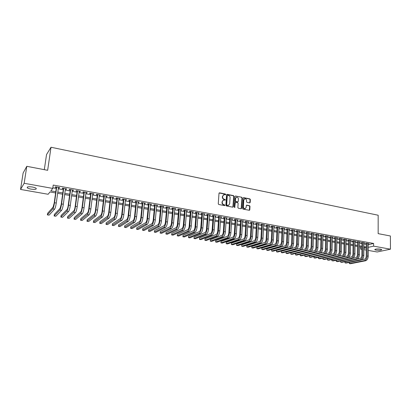 <?xml version="1.0" encoding="UTF-8"?>
<svg xmlns="http://www.w3.org/2000/svg" width="411" height="411" viewBox="0 0 411 411"><rect width="100%" height="100%" fill="white"/><g stroke="black" fill="none" stroke-linecap="round" stroke-linejoin="round"><path stroke-width="0.62" d="M225.711 194.47L225.356 193.987L219.587 192.836L219.001 193.309L218.272 203.81L218.775 204.498L224.581 205.608L224.987 205.269L223.887 204.647C222.839 204.329 222.3 203.599 222.269 202.443L222.33 201.57L223.563 200.049L225.079 200.188L225.351 199.854L224.252 199.232C223.204 198.914 222.67 198.179 222.639 197.028L222.7 196.16L223.908 194.655L225.444 194.799L225.711 194.47M225.372 194.804L225.089 194.126L219.145 192.975M224.637 205.613L224.365 204.919L223.62 204.776L223.887 204.647M225.007 200.198L224.73 199.51L223.985 199.366L224.252 199.232M375.973 250.114L374.755 249.688C375.166 248.974 377.093 248.789 380.529 249.133L381.732 249.564C381.305 250.278 379.384 250.463 375.973 250.114M31.061 189.132C29.181 188.777 27.917 188.33 27.275 187.791C26.828 186.774 28.544 186.522 32.428 187.036C34.303 187.395 35.562 187.837 36.189 188.377C36.62 189.389 34.914 189.641 31.061 189.132M249.647 202.895L250.201 202.428L250.361 199.556L249.873 198.883L243.702 197.65L243.142 198.117L242.531 208.444L243.029 209.122L249.405 210.304L249.785 209.831L249.98 206.337L249.492 205.664L246.667 205.151L246.292 205.623L246.194 207.355L245.177 208.624C244.083 208.634 243.482 208.033 243.379 206.815L243.774 200.018L244.766 198.77C245.865 198.749 246.472 199.35 246.585 200.573L246.518 201.703L247.011 202.376L249.647 202.895M55.608 192.954L49.972 191.958L48.149 194.275L20.55 189.435L23.114 173.057L26.792 166.311L47.65 170.308L51.015 147.251L378.171 215.23L378.161 233.643L390.388 235.986L390.45 249.184L377.175 251.979L368.256 250.412M26.792 166.311L24.157 183.28L52.747 188.423L50.841 190.853L55.783 191.732M368.282 244.694L373.604 243.461L53.224 185.068L52.747 188.423M373.604 243.461L373.599 246.153L390.45 249.184M233.982 196.294L233.484 195.61L227.155 194.346L226.574 194.814L225.88 205.264L226.384 205.952L232.749 207.165L233.325 206.687L233.982 196.294L233.705 196.427L233.207 195.744L226.718 194.48M235.482 196.011L241.73 197.259L242.223 197.932L241.606 208.269L241.041 208.742L238.359 208.233L237.866 207.55L238.123 203.337L237.625 202.659L235.842 202.315L235.272 202.787L234.727 207.514L234.249 207.036L234.912 196.479L235.482 196.011L241.73 197.259M58.403 187.848L59.359 188.022L59.698 187.616L55.475 186.851L55.151 187.262L56.379 187.483M65.395 189.117L66.325 189.281L66.674 188.88L62.498 188.125L62.153 188.526L63.371 188.747M72.321 190.37L73.22 190.529L73.584 190.134L69.449 189.384L69.089 189.784L70.296 190M79.179 191.608L80.053 191.767L80.433 191.377L76.333 190.632L75.958 191.028L77.155 191.243M85.976 192.841L86.819 192.99L87.214 192.605L83.156 191.87L82.765 192.261L83.952 192.471M92.706 194.059L93.523 194.208L93.934 193.822L89.911 193.093L89.506 193.478L90.682 193.689M99.375 195.266L100.161 195.405L100.587 195.03L96.606 194.311L96.184 194.686L97.345 194.896M105.981 196.463L106.742 196.597L107.184 196.227L103.233 195.513L102.801 195.883L103.952 196.093M112.527 197.645L113.261 197.778L113.713 197.414L109.804 196.699L109.357 197.069L110.497 197.28M119.01 198.821L119.719 198.95L120.187 198.585L116.313 197.881L115.851 198.246L116.981 198.451M125.432 199.982L126.598 199.746L122.761 199.052L122.283 199.412L123.403 199.612M131.803 201.133L132.953 200.902L129.152 200.208L128.664 200.568L129.773 200.768M138.106 202.274L139.252 202.042L135.481 201.359L134.978 201.709L136.077 201.909M144.359 203.409L145.489 203.173L141.754 202.495L141.24 202.844L142.329 203.039M150.554 204.529L151.674 204.293L147.97 203.625L147.446 203.964L148.525 204.159M156.694 205.639L157.803 205.408L154.13 204.74L153.591 205.079L154.664 205.274M162.777 206.743L163.876 206.507L160.239 205.849L159.684 206.183L160.747 206.373M168.808 207.832L169.892 207.596L166.291 206.944L165.725 207.272L166.779 207.468M174.783 208.916L175.857 208.68L172.286 208.033L171.711 208.356L172.754 208.547M180.706 209.985L181.77 209.754L178.23 209.112L177.644 209.43L178.677 209.62M186.579 211.049L187.632 210.817L184.123 210.18L183.527 210.499L184.549 210.684M192.394 212.102L193.442 211.87L189.964 211.239L189.353 211.552L190.37 211.737M198.164 213.145L199.201 212.913L195.754 212.287L195.133 212.6L196.139 212.78M203.887 214.182L204.914 213.946L201.493 213.33L200.861 213.633L201.863 213.818M209.553 215.21L210.571 214.974L207.18 214.357L206.543 214.665L207.529 214.84M215.179 216.227L216.186 215.991L212.821 215.385L212.174 215.683L213.155 215.857M220.748 217.234L221.75 217.003L218.416 216.397L217.753 216.695L218.729 216.869M226.276 218.236L227.262 218L223.959 217.404L223.291 217.696L224.252 217.871M231.753 219.227L232.734 218.991L229.456 218.4L228.778 218.688L229.734 218.863M237.188 220.209L238.159 219.977L234.907 219.387L234.219 219.674L235.169 219.844M242.572 221.185L243.533 220.954L240.312 220.368L239.613 220.65L240.553 220.82M247.915 222.151L248.866 221.919L245.675 221.339L244.966 221.616L245.896 221.786M253.212 223.111L254.157 222.875L250.987 222.305L250.273 222.577L251.198 222.747M258.462 224.062L259.398 223.831L256.259 223.26L255.534 223.533L256.449 223.697M263.672 225.002L264.602 224.771L261.483 224.206L260.754 224.478L261.663 224.642M268.84 225.942L269.76 225.706L266.667 225.146L265.927 225.413L266.831 225.577M273.967 226.867L274.877 226.636L271.81 226.081L271.06 226.343L271.954 226.502M279.048 227.786L279.948 227.555L276.911 227.006L276.151 227.262L277.04 227.422M284.088 228.701L284.982 228.465L281.967 227.92L281.201 228.177L282.08 228.336M289.087 229.605L289.976 229.374L286.986 228.829L286.21 229.081L287.084 229.24M294.05 230.504L294.923 230.268L291.959 229.734L291.178 229.985L292.041 230.139M298.967 231.393L299.84 231.162L296.896 230.628L296.105 230.874L296.963 231.028M303.847 232.277L304.71 232.045L301.792 231.516L300.996 231.758L301.849 231.912M308.687 233.155L309.545 232.919L306.647 232.395L305.846 232.636L306.688 232.79M313.49 234.023L314.338 233.792L311.466 233.268L310.654 233.51L311.497 233.659M318.284 234.506L318.278 234.887L319.095 234.655L316.249 234.136L315.432 234.373L316.259 234.522M304.88 255.056L304.834 256.402L305.99 256.587L320.092 253.233C321.602 252.621 322.46 251.018 322.676 248.429L322.995 235.359L322.989 235.739L323.817 235.508L320.991 234.994L320.662 248.434C320.518 250.16 319.948 251.229 318.946 251.64L304.88 255.056L304.834 256.402L318.91 253.037C320.416 252.426 321.279 250.823 321.494 248.229L321.813 235.143M327.675 236.587L328.502 236.356L325.697 235.847L324.865 236.078L325.682 236.227M332.329 237.419L333.146 237.198L330.362 236.695L329.524 236.926L330.336 237.07M336.948 238.252L337.755 238.036L334.996 237.537L334.153 237.764L334.955 237.907M341.526 239.074L342.332 238.868L339.589 238.37L338.741 238.591L339.543 238.734M346.072 239.89L346.869 239.69L344.151 239.197L343.293 239.418L344.089 239.562M350.583 240.702L351.374 240.507L348.677 240.019L347.814 240.235L348.6 240.378M355.063 241.509L355.844 241.319L353.167 240.831L352.299 241.046L353.08 241.19M359.502 242.31L360.277 242.12L357.621 241.637L356.748 241.853L357.524 241.992M363.91 243.101L364.68 242.916L362.045 242.439L361.166 242.649L361.937 242.788M52.834 187.817L56.245 188.433M58.27 188.798L63.243 189.692M65.267 190.057L70.168 190.94M72.197 191.31L77.032 192.178M79.061 192.548L83.829 193.406M85.858 193.771L90.564 194.619M92.593 194.989L97.232 195.826M99.262 196.191L103.844 197.018M105.874 197.383L110.389 198.194M112.419 198.564L116.878 199.366M118.907 199.731L123.305 200.527M125.334 200.892L129.671 201.673M131.705 202.042L135.984 202.813M138.014 203.178L142.237 203.938M144.266 204.308L148.433 205.058M150.467 205.423L154.577 206.163M156.606 206.533L160.665 207.262M162.694 207.627L166.696 208.351M168.726 208.716L172.677 209.43M174.706 209.795L178.6 210.499M180.629 210.864L184.477 211.557M186.502 211.922L190.298 212.605M192.327 212.975L196.073 213.648M198.097 214.013L201.796 214.681M203.82 215.045L207.468 215.703M209.492 216.068L213.093 216.715M215.117 217.085L218.667 217.722M220.692 218.087L224.195 218.719M226.22 219.084L229.677 219.71M231.701 220.075L235.113 220.692M237.137 221.051L240.507 221.663M242.526 222.027L245.85 222.623M247.869 222.988L251.152 223.579M253.166 223.944L256.407 224.529M258.421 224.894L261.617 225.469M263.631 225.834L266.79 226.399M268.799 226.764L271.918 227.324M273.926 227.689L277.004 228.244M279.012 228.608L282.049 229.153M284.052 229.518L287.053 230.057M289.056 230.417L292.016 230.951M294.019 231.311L296.937 231.84M298.941 232.2L301.818 232.718M303.821 233.078L306.668 233.592M308.666 233.951L311.471 234.46M313.47 234.82L316.239 235.318M318.237 235.678L320.97 236.171M322.964 236.531L325.666 237.019M327.659 237.378L330.321 237.861M332.314 238.221L334.944 238.693M336.933 239.053L339.527 239.521M341.515 239.88L344.079 240.337M346.062 240.697L348.59 241.154M350.573 241.514L353.07 241.961M355.053 242.32L357.519 242.762M359.497 243.122L361.927 243.559M363.905 243.918L366.309 244.35M320.991 234.994L320.164 235.231L320.991 235.38M368.287 243.887L369.047 243.713L366.432 243.235L365.549 243.446L366.314 243.584M51.015 147.251L46.535 154.541L44.306 169.666M20.55 189.435L24.157 183.28M366.273 250.068L363.869 249.647M361.886 249.297L360.622 249.076L361.891 248.789M360.637 246.996L360.622 249.076M363.874 248.342L365.79 247.91L363.879 247.571M361.901 247.222L359.466 246.79M357.483 246.441L355.012 246.004M353.028 245.65L350.526 245.208M348.543 244.853L346.011 244.406M344.022 244.052L341.454 243.6M339.465 243.245L336.866 242.788M334.873 242.433L332.237 241.966M330.244 241.611L327.572 241.139M325.579 240.784L322.876 240.307M320.878 239.952L318.14 239.469M316.136 239.115L313.362 238.621M311.363 238.267L308.548 237.769M306.544 237.414L303.698 236.911M301.695 236.556L298.807 236.042M296.799 235.688L293.875 235.169M291.867 234.815L288.907 234.291M286.899 233.931L283.898 233.402M281.884 233.047L278.843 232.508M276.829 232.148L273.752 231.604M271.738 231.249L268.614 230.694M266.6 230.335L263.436 229.775M261.422 229.42L258.216 228.85M256.197 228.495L252.95 227.92M250.931 227.56L247.643 226.98M245.619 226.62L242.29 226.029M240.265 225.67L236.89 225.074M234.866 224.714L231.444 224.108M229.42 223.748L225.952 223.137M223.928 222.777L220.414 222.156M218.385 221.796L214.825 221.164M212.8 220.805L209.194 220.168M207.165 219.808L203.507 219.161M201.477 218.801L197.773 218.143M195.744 217.784L191.994 217.121M189.959 216.761L186.157 216.083M184.123 215.724L180.27 215.04M178.24 214.681L174.331 213.992M172.301 213.633L168.34 212.929M166.306 212.569L162.294 211.86M160.264 211.495L156.195 210.776M154.161 210.417L150.041 209.687M148.006 209.327L143.829 208.588M141.795 208.228L137.567 207.478M135.527 207.118L131.237 206.358M129.203 205.993L124.857 205.223M122.822 204.863L118.414 204.082M116.38 203.722L111.915 202.931M109.881 202.572L105.35 201.77M103.315 201.411L98.727 200.594M96.693 200.234L92.038 199.412M90.009 199.052L85.288 198.215M83.258 197.855L78.475 197.008M76.446 196.648L71.596 195.79M69.567 195.43L64.65 194.557M62.621 194.198L57.638 193.314M368.271 247.35L373.599 246.153M57.807 192.091L62.791 192.98M64.82 193.34L69.731 194.213M71.761 194.573L76.605 195.436M78.635 195.8L83.412 196.648M85.442 197.013L90.158 197.85M92.187 198.21L96.837 199.042M98.871 199.402L103.459 200.219M105.493 200.578L110.014 201.385M112.049 201.75L116.513 202.541M118.548 202.906L122.951 203.686M124.985 204.051L129.331 204.827M131.366 205.187L135.651 205.952M137.685 206.312L141.918 207.067M143.948 207.427L148.124 208.172M150.159 208.531L154.274 209.266M156.308 209.625L160.372 210.35M162.402 210.715L166.414 211.424M168.443 211.788L172.399 212.492M174.434 212.852L178.338 213.55M180.367 213.91L184.22 214.599M186.25 214.958L190.052 215.636M192.081 215.996L195.831 216.664M197.861 217.023L201.565 217.686M203.594 218.046L207.247 218.693M209.276 219.058L212.877 219.7M214.907 220.06L218.462 220.692M220.491 221.051L224 221.678M226.024 222.038L229.487 222.654M231.511 223.014L234.933 223.625M236.957 223.985L240.332 224.586M242.351 224.945L245.68 225.536M247.705 225.896L250.993 226.482M253.012 226.841L256.253 227.422M258.272 227.781L261.473 228.352M263.492 228.706L266.652 229.271M268.666 229.631L271.784 230.186M273.798 230.545L276.875 231.09M278.889 231.45L281.931 231.989M283.939 232.349L286.94 232.883M288.948 233.243L291.908 233.767M293.916 234.126L296.84 234.645M298.843 235.005L301.725 235.513M303.729 235.873L306.58 236.382M308.579 236.736L311.389 237.234M313.393 237.594L316.167 238.087M318.165 238.442L320.904 238.93M322.897 239.284L325.599 239.767M327.598 240.122L330.264 240.594M332.258 240.949L334.893 241.421M336.881 241.776L339.481 242.238M341.469 242.593L344.038 243.05M346.021 243.399L348.554 243.851M350.542 244.206L353.039 244.653M355.022 245.002L357.493 245.444M359.471 245.799L361.911 246.23M363.889 246.585L366.293 247.011M59.359 188.022L59.425 187.565M66.325 189.281L66.387 188.829M73.22 190.529L73.281 190.077M80.053 191.767L80.109 191.315M86.819 192.99L86.875 192.543M93.523 194.208L93.574 193.761M100.161 195.405L100.217 194.963M106.742 196.597L106.793 196.155M113.261 197.778L113.313 197.337M119.719 198.95L119.765 198.508M126.115 200.106L126.167 199.669M132.46 201.251L132.506 200.82M138.743 202.392L138.79 201.955M144.97 203.517L145.011 203.085M151.14 204.637L151.181 204.205M157.254 205.741L157.295 205.315M163.316 206.841L163.357 206.414M169.322 207.925L169.363 207.504M175.276 209.004L175.317 208.583M181.179 210.072L181.215 209.651M187.031 211.131L187.067 210.709M192.831 212.179L192.862 211.763M198.575 213.222L198.611 212.806M204.277 214.254L204.308 213.838M209.929 215.277L209.954 214.861M215.528 216.289L215.559 215.878M221.082 217.296L221.108 216.885M226.589 218.292L226.615 217.881M232.051 219.279L232.076 218.873M237.46 220.26L237.486 219.854M242.829 221.231L242.855 220.83M248.157 222.197L248.177 221.791M253.433 223.152L253.459 222.752M258.668 224.098L258.689 223.697M263.862 225.038L263.883 224.642M269.015 225.973L269.03 225.572M274.122 226.898L274.137 226.502M279.187 227.812L279.203 227.417M284.212 228.722L284.227 228.331M289.195 229.626L289.21 229.235M294.142 230.52L294.153 230.129M299.044 231.408L299.059 231.018M303.909 232.287L303.924 231.902M308.738 233.16L308.748 232.775M313.526 234.029L313.536 233.643M223.42 194.86L222.7 196.16M223.985 199.366C222.937 199.047 222.402 198.313 222.372 197.167L222.433 196.299M223.081 200.244L222.33 201.57M223.62 204.776C222.572 204.462 222.032 203.728 222.002 202.577L222.063 201.703M232.888 207.17L233.705 196.427M227.694 195.271L227.288 195.6L226.682 204.765L227.036 205.248L228.429 205.397L229.667 203.871L230.073 197.619C230.042 196.479 229.508 195.749 228.475 195.43L227.694 195.271M228.624 205.341L226.764 205.377L226.41 204.894L227.016 195.739M241.17 208.752L241.94 198.066L241.452 197.393M235.462 202.402L235 202.916L234.722 207.308L235 207.18M238.39 198.986C238.277 197.748 237.661 197.141 236.546 197.167L235.544 198.421L235.395 200.825L235.893 201.503L237.866 201.852L238.241 201.38L238.39 198.986M236.14 197.337L235.544 198.421M237.774 201.893L235.616 201.637L235.118 200.958L235.272 198.554M244.37 198.934L243.774 200.018M245.275 208.603L244.889 208.747C243.8 208.757 243.199 208.156 243.096 206.939L243.497 200.152M249.338 210.309L249.693 206.461L249.205 205.788L246.446 205.269M249.765 202.906L250.073 199.684L249.585 199.011L243.286 197.778M56.446 187.026L54.18 203.121L53.06 207.201L47.625 213.283L47.393 214.891L52.824 208.875C53.451 207.925 54.011 205.88 54.504 202.746L56.708 187.077M47.393 214.891L49.089 215.164L54.591 209.168C55.223 208.223 55.783 206.183 56.276 203.049L58.47 187.395M63.433 188.295L61.229 204.318L60.088 208.377L54.37 214.378L54.149 215.981L59.857 210.042C60.515 209.101 61.085 207.072 61.568 203.954L63.715 188.346M54.149 215.981L55.824 216.248L61.609 210.334C62.272 209.394 62.842 207.37 63.325 204.252L65.457 188.659M70.358 189.548L68.211 205.505C67.892 207.57 67.507 208.911 67.05 209.538L61.059 215.462L60.838 217.059L66.829 211.203C67.512 210.268 68.092 208.249 68.565 205.146L70.656 189.605M60.838 217.059L62.503 217.327L68.56 211.485C69.248 210.56 69.829 208.541 70.307 205.438L72.382 189.918M77.217 190.791L75.126 206.682C74.812 208.737 74.422 210.072 73.944 210.689L67.681 216.54L67.471 218.128L73.728 212.343C74.437 211.424 75.028 209.415 75.496 206.327L77.53 190.848M67.471 218.128L69.12 218.39L75.444 212.631C76.163 211.711 76.754 209.708 77.217 206.62L79.241 191.161M84.008 192.024L81.974 207.848C81.666 209.893 81.27 211.218 80.777 211.835L74.247 217.604L74.042 219.186L80.566 213.479C81.301 212.569 81.902 210.571 82.359 207.493L84.342 192.086M74.042 219.186L75.675 219.448L82.262 213.761C83.007 212.852 83.608 210.858 84.065 207.786L86.033 192.394M90.739 193.247L88.755 208.999C88.457 211.038 88.052 212.359 87.543 212.965L80.756 218.662L80.551 220.234L87.338 214.604C88.103 213.699 88.709 211.716 89.161 208.654L91.088 193.309M80.551 220.234L82.169 220.496L89.017 214.881C89.788 213.982 90.399 211.999 90.852 208.942L92.763 193.612M97.402 194.454L95.475 210.144C95.182 212.168 94.771 213.484 94.242 214.085L87.204 219.71L87.004 221.277L94.042 215.718C94.833 214.825 95.455 212.852 95.897 209.8L97.767 194.521M87.004 221.277L88.612 221.534L95.712 215.996C96.508 215.102 97.13 213.134 97.571 210.083L99.431 194.819M104.004 195.651L102.134 211.275C101.846 213.294 101.43 214.599 100.885 215.194L93.595 220.748L93.4 222.31L100.69 216.818C101.507 215.934 102.134 213.972 102.57 210.935L104.389 195.718M93.4 222.31L94.992 222.567L102.339 217.095C103.166 216.212 103.793 214.254 104.23 211.218L106.033 196.016M110.549 196.838L108.73 212.395C108.447 214.408 108.021 215.703 107.461 216.294L99.924 221.776L99.739 223.332L107.271 217.912C108.114 217.039 108.751 215.087 109.177 212.061L110.944 196.91M99.739 223.332L101.317 223.584L108.91 218.184C109.758 217.311 110.395 215.364 110.821 212.343L112.578 197.203M117.032 198.015L115.265 213.509C114.988 215.508 114.556 216.797 113.981 217.383L106.202 222.793L106.023 224.344L113.796 218.996C114.664 218.128 115.306 216.191 115.727 213.181L117.443 198.087M106.023 224.344L107.584 224.596L115.414 219.263C116.287 218.4 116.935 216.463 117.356 213.453L119.062 198.379M123.454 199.176L121.738 214.609C121.466 216.602 121.029 217.887 120.438 218.462L112.424 223.805L112.249 225.346L120.259 220.07C121.147 219.207 121.8 217.28 122.216 214.285L123.881 199.253M112.249 225.346L113.796 225.598L121.862 220.332C122.761 219.479 123.413 217.553 123.829 214.557L125.483 199.546M129.819 200.332L128.155 215.698C127.883 217.681 127.446 218.96 126.835 219.531L118.594 224.807L118.419 226.343L126.66 221.128C127.574 220.281 128.237 218.364 128.643 215.379L130.261 200.414M118.419 226.343L119.955 226.589L128.253 221.395C129.172 220.548 129.835 218.631 130.241 215.652L131.849 200.702M136.123 201.472L134.51 216.782C134.243 218.755 133.801 220.024 133.174 220.589L124.708 225.798L124.538 227.329L133.005 222.181C133.945 221.344 134.613 219.433 135.014 216.463L136.58 201.56M124.538 227.329L126.059 227.576L134.582 222.443C135.527 221.606 136.195 219.7 136.596 216.731L138.153 201.842M142.376 202.608L140.809 217.851C140.547 219.818 140.094 221.082 139.457 221.642L130.765 226.785L130.606 228.305L139.293 223.224C140.254 222.392 140.932 220.496 141.322 217.537L142.848 202.695M130.606 228.305L132.111 228.552L140.855 223.486C141.821 222.654 142.499 220.764 142.894 217.804L144.405 202.977M148.566 203.733L147.051 218.914C146.794 220.871 146.337 222.125 145.684 222.68L136.776 227.756L136.616 229.276L145.525 224.262C146.506 223.435 147.189 221.55 147.58 218.606L149.054 203.82M136.616 229.276L138.111 229.518L147.071 224.519C148.063 223.697 148.746 221.812 149.131 218.868L150.596 204.097M154.706 204.842L153.231 219.962C152.979 221.914 152.522 223.163 151.849 223.712L142.73 228.727L142.576 230.237L151.695 225.285C152.702 224.468 153.395 222.592 153.776 219.659L155.204 204.935M142.576 230.237L144.061 230.479L153.231 225.541C154.243 224.725 154.937 222.854 155.317 219.921L156.735 205.212M160.788 205.947L159.36 221.005C159.114 222.947 158.651 224.19 157.968 224.735L148.633 229.682L148.484 231.193L157.819 226.302C158.841 225.49 159.54 223.625 159.915 220.707L161.302 206.039M148.484 231.193L149.953 231.429L159.34 226.553C160.367 225.747 161.071 223.882 161.441 220.964L162.818 206.317M166.815 207.041L165.438 222.038C165.191 223.974 164.724 225.207 164.025 225.747L154.49 230.633L154.346 232.138L163.881 227.309C164.929 226.507 165.633 224.653 166.003 221.74L167.344 207.134M154.346 232.138L155.8 232.369L165.386 227.555C166.44 226.759 167.149 224.904 167.513 222.002L168.844 207.406M172.79 208.125L171.459 223.065C171.217 224.987 170.74 226.22 170.031 226.749L160.295 231.578L160.151 233.073L169.892 228.305C170.961 227.514 171.675 225.665 172.034 222.767L173.329 208.223M160.151 233.073L161.595 233.304L171.387 228.552C172.461 227.761 173.175 225.916 173.534 223.024L174.819 208.49M178.713 209.199L177.424 224.077C177.187 225.993 176.709 227.216 175.985 227.745L166.049 232.513L165.91 234.003L175.846 229.292C176.935 228.506 177.66 226.672 178.014 223.79L179.268 209.297M165.91 234.003L167.344 234.234L177.331 229.538C178.42 228.757 179.145 226.923 179.499 224.041L180.742 209.564M184.585 210.262L183.337 225.084C183.106 226.99 182.623 228.208 181.883 228.732L171.752 233.438L171.623 234.922L181.754 230.273C182.859 229.497 183.589 227.668 183.938 224.796L185.15 210.365M171.623 234.922L173.041 235.149L183.224 230.52C184.334 229.739 185.063 227.92 185.412 225.048L186.609 210.627M190.406 211.316L189.199 226.081C188.973 227.982 188.485 229.189 187.735 229.708L177.413 234.357L177.285 235.837L187.606 231.244C188.736 230.473 189.471 228.66 189.81 225.798L190.981 211.424M177.285 235.837L178.693 236.063L189.06 231.485C190.195 230.72 190.93 228.906 191.269 226.045L192.43 211.686M196.175 212.364L195.009 227.067C194.788 228.963 194.295 230.165 193.53 230.679L183.023 235.267L182.9 236.741L193.411 232.21C194.557 231.444 195.297 229.636 195.631 226.79L196.761 212.472M182.9 236.741L184.298 236.967L194.85 232.446C196.001 231.686 196.746 229.883 197.08 227.036L198.2 212.728M201.893 213.401L200.768 228.048C200.553 229.934 200.054 231.131 199.278 231.64L188.587 236.171L188.469 237.64L199.16 233.16C200.327 232.405 201.071 230.612 201.405 227.771L202.489 213.509M188.469 237.64L189.851 237.861L200.589 233.402C201.76 232.647 202.51 230.854 202.839 228.018L203.918 213.766M207.56 214.429L206.481 229.019C206.265 230.895 205.762 232.087 204.976 232.59L194.105 237.065L193.992 238.529L204.863 234.111C206.045 233.361 206.8 231.573 207.123 228.747L208.172 214.537M193.992 238.529L195.364 238.75L206.281 234.342C207.468 233.597 208.223 231.814 208.547 228.989L209.584 214.794M213.181 215.446L212.143 229.98C211.927 231.85 211.424 233.037 210.627 233.535L199.576 237.954L199.469 239.413L210.514 235.046C211.716 234.306 212.477 232.528 212.795 229.713L213.807 215.559M199.469 239.413L200.83 239.634L211.922 235.282C213.124 234.542 213.89 232.765 214.203 229.955L215.205 215.816M218.755 216.458L217.753 230.936C217.547 232.801 217.034 233.977 216.227 234.47L205.007 238.837L204.899 240.286L216.119 235.976C217.337 235.241 218.102 233.474 218.416 230.669L219.387 216.571M204.899 240.286L206.25 240.507L217.511 236.207C218.734 235.477 219.505 233.71 219.813 230.91L220.779 216.823M224.283 217.46L223.317 231.881C223.111 233.736 222.598 234.912 221.776 235.4L210.386 239.711L210.283 241.154L221.678 236.9C222.911 236.171 223.682 234.414 223.99 231.619L224.925 217.578M210.283 241.154L211.624 241.37L223.06 237.126C224.298 236.402 225.069 234.645 225.377 231.855L226.302 217.825M229.759 218.452L228.835 232.821C228.634 234.666 228.115 235.832 227.283 236.32L215.729 240.579L215.626 242.017L227.185 237.815C228.439 237.09 229.215 235.344 229.518 232.559L230.417 218.57M215.626 242.017L216.957 242.233L228.557 238.041C229.811 237.322 230.592 235.575 230.89 232.796L231.778 218.822M235.195 219.438L234.306 233.751C234.106 235.59 233.587 236.751 232.739 237.229L221.02 241.437L220.928 242.87L232.647 238.719C233.916 238.005 234.702 236.263 234.994 233.494L235.857 219.561M220.928 242.87L222.243 243.086L234.008 238.945C235.282 238.231 236.063 236.495 236.361 233.725L237.214 219.803M240.579 220.414L239.726 234.671C239.536 236.505 239.012 237.661 238.154 238.133L226.276 242.29L226.184 243.718L238.067 239.618C239.351 238.909 240.137 237.178 240.43 234.419L241.257 220.537M226.184 243.718L227.489 243.929L239.413 239.844C240.702 239.135 241.488 237.404 241.781 234.65L242.598 220.779M245.922 221.385L245.105 235.585C244.915 237.414 244.386 238.56 243.523 239.032L231.485 243.137L231.393 244.56L243.435 240.512C244.735 239.808 245.531 238.087 245.819 235.339L246.605 221.508M231.393 244.56L232.693 244.771L244.771 240.733C246.076 240.034 246.872 238.308 247.155 235.565L247.936 221.75M251.219 222.346L250.438 236.495C250.253 238.313 249.718 239.454 248.845 239.921L236.654 243.975L236.566 245.393L248.763 241.396C250.078 240.697 250.88 238.986 251.157 236.248L251.912 222.469M236.566 245.393L237.851 245.603L250.088 241.617C251.409 240.923 252.205 239.207 252.488 236.474L253.233 222.711M256.469 223.296L255.729 237.394C255.544 239.207 255.01 240.343 254.121 240.805L241.781 244.807L241.699 246.22L254.044 242.269C255.375 241.581 256.181 239.875 256.454 237.152L257.178 223.425M241.699 246.22L242.973 246.425L255.359 242.49C256.695 241.802 257.497 240.096 257.774 237.373L258.483 223.661M261.684 224.242L260.97 238.282C260.79 240.091 260.25 241.221 259.356 241.678L246.867 245.634L246.785 247.042L259.279 243.142C260.631 242.459 261.437 240.759 261.709 238.046L262.398 224.37M246.785 247.042L248.054 247.247L260.584 243.358C261.935 242.675 262.747 240.98 263.014 238.267L263.692 224.606M266.847 225.177L266.174 239.171C265.994 240.969 265.455 242.094 264.545 242.547L251.912 246.451L251.835 247.859L264.478 244C265.84 243.327 266.652 241.637 266.919 238.93L267.571 225.31M251.835 247.859L253.094 248.059L265.768 244.216C267.135 243.543 267.946 241.853 268.213 239.151L268.861 225.541M271.974 226.107L271.332 240.045C271.157 241.838 270.613 242.958 269.698 243.404L256.916 247.268L256.844 248.665L269.626 244.858C271.003 244.185 271.825 242.505 272.082 239.813L272.704 226.24M256.844 248.665L258.093 248.866L270.911 245.069C272.288 244.401 273.11 242.721 273.372 240.029L273.983 226.471M277.055 227.031L276.444 240.918C276.274 242.701 275.73 243.815 274.805 244.262L261.884 248.074L261.812 249.467L274.738 245.706C276.13 245.043 276.952 243.369 277.209 240.687L277.8 227.165M261.812 249.467L263.05 249.667L276.007 245.917C277.404 245.254 278.226 243.584 278.483 240.903L279.064 227.396M282.095 227.946L281.52 241.781C281.35 243.553 280.8 244.663 279.865 245.105L266.811 248.871L266.744 250.263L279.809 246.549C281.211 245.891 282.038 244.221 282.29 241.55L282.85 228.079M266.744 250.263L267.972 250.458L281.067 246.754C282.475 246.102 283.302 244.437 283.554 241.766L284.104 228.305M287.099 228.85L286.554 242.634C286.39 244.406 285.835 245.511 284.89 245.948L271.697 249.667L271.635 251.049L284.833 247.381C286.251 246.728 287.084 245.069 287.33 242.408L287.859 228.989M271.635 251.049L272.853 251.244L286.082 247.586C287.505 246.939 288.337 245.285 288.584 242.624L289.103 229.215M292.057 229.749L291.543 243.482C291.384 245.249 290.829 246.343 289.873 246.78L276.552 250.453L276.49 251.835L289.822 248.208C291.25 247.561 292.087 245.912 292.329 243.261L292.827 229.888M276.552 250.453L276.49 251.835L277.697 252.025L291.06 248.414C292.493 247.771 293.331 246.122 293.572 243.471L294.06 230.114M296.978 230.643L296.495 244.324C296.336 246.081 295.776 247.175 294.815 247.607L281.36 251.234L281.304 252.611L294.764 249.03C296.208 248.388 297.05 246.749 297.287 244.103L297.754 230.782M281.36 251.234L281.304 252.611L282.506 252.801L295.997 249.236C297.441 248.593 298.283 246.954 298.525 244.314L298.982 231.008M301.859 231.527L301.407 245.162C301.253 246.908 300.688 247.997 299.722 248.424L286.138 252.01L286.087 253.382L299.67 249.842C301.129 249.21 301.972 247.576 302.208 244.941L302.645 231.67M286.138 252.01L286.087 253.382L287.274 253.572L300.893 250.047C302.352 249.41 303.2 247.782 303.431 245.151L303.863 231.891M306.704 232.405L306.277 245.989C306.128 247.73 305.563 248.814 304.582 249.236L290.88 252.78L290.829 254.147L304.541 250.653C306.01 250.022 306.858 248.398 307.089 245.773L307.495 232.549M290.88 252.78L290.829 254.147L292.005 254.337L305.748 250.854C307.223 250.222 308.07 248.598 308.301 245.984L308.702 232.77M311.507 233.278L311.112 246.811C310.963 248.547 310.397 249.626 309.411 250.042L295.581 253.546L295.53 254.902L309.37 251.455C310.85 250.828 311.702 249.21 311.928 246.6L312.303 233.422M295.581 253.546L295.53 254.902L296.701 255.092L310.567 251.65C312.052 251.029 312.91 249.415 313.131 246.805L313.501 233.638M316.27 234.142L315.91 247.628C315.761 249.359 315.191 250.427 314.199 250.844L300.246 254.301L300.2 255.657L314.158 252.246C315.653 251.63 316.511 250.022 316.732 247.417L317.081 234.285M300.246 254.301L300.2 255.657L301.366 255.842L315.35 252.446C316.845 251.83 317.703 250.222 317.924 247.622L318.268 234.501M325.692 235.852L325.384 249.236C325.245 250.957 324.669 252.02 323.657 252.426L309.473 255.801L309.437 257.147L323.627 253.818C325.142 253.212 326.005 251.614 326.221 249.035L326.514 235.996M309.473 255.801L309.437 257.147L310.577 257.332L324.798 254.013C326.319 253.407 327.182 251.815 327.397 249.236L327.685 236.212M330.346 236.7L330.064 250.032C329.93 251.743 329.35 252.801 328.332 253.207L314.035 256.541L313.999 257.882L328.302 254.594C329.833 253.993 330.701 252.405 330.906 249.831L331.174 236.844M314.035 256.541L313.999 257.882L315.134 258.067L329.468 254.789C330.999 254.188 331.867 252.601 332.073 250.032L332.335 237.055M332.946 255.365L334.097 255.555L319.655 258.791L318.468 258.36L318.561 257.281L318.53 258.611L332.946 255.365C334.482 254.769 335.355 253.186 335.561 250.623L335.802 237.681M334.097 255.555C335.643 254.964 336.517 253.382 336.717 250.823L336.953 237.892M334.965 237.543L334.713 250.823C334.575 252.529 333.994 253.582 332.972 253.983L329.586 254.758M337.549 256.13L338.695 256.32L324.145 259.516L322.959 259.084L323.051 258.031L323.025 259.336L337.549 256.13C339.101 255.539 339.974 253.967 340.174 251.409L340.39 238.514M338.695 256.32C340.246 255.729 341.125 254.157 341.325 251.604L341.531 238.719M339.548 238.38L339.322 251.609C339.188 253.304 338.607 254.352 337.575 254.753L334.384 255.467M342.122 256.89L343.257 257.075L328.595 260.235L327.418 259.803L327.505 258.776L327.485 260.055L342.122 256.89C343.678 256.3 344.562 254.738 344.757 252.19L344.947 239.341M343.257 257.075C344.819 256.49 345.697 254.928 345.898 252.385L346.077 239.546M344.094 239.212L343.894 252.385C343.766 254.08 343.18 255.123 342.142 255.514L339.085 256.187M346.653 257.64L347.783 257.831L333.018 260.949L331.836 260.517L331.929 259.516L331.913 260.769L346.653 257.64C348.225 257.06 349.109 255.498 349.299 252.965L349.463 240.158M347.783 257.831C349.355 257.245 350.239 255.688 350.429 253.155L350.588 240.363M348.605 240.034L348.436 253.155C348.307 254.846 347.716 255.883 346.673 256.274L343.724 256.911M351.153 258.385L352.273 258.576L337.405 261.658L336.229 261.226L336.321 260.25L336.311 261.478L351.153 258.385C352.736 257.81 353.619 256.259 353.809 253.731L353.948 240.974M352.273 258.576C353.856 258 354.744 256.449 354.929 253.926L355.063 241.175M353.085 240.851L352.936 253.921C352.813 255.601 352.222 256.639 351.169 257.024L348.317 257.63M340.693 260.975L340.673 262.182L355.618 259.13C357.21 258.555 358.099 257.014 358.284 254.496L358.397 241.781M340.678 260.98L340.673 262.182L341.762 262.357L356.727 259.315C358.325 258.74 359.214 257.199 359.399 254.686L359.507 241.981M357.529 241.663L357.406 254.681C357.282 256.356 356.691 257.384 355.633 257.769L352.864 258.344M345.024 261.694L345.009 262.881L360.051 259.865C361.649 259.295 362.543 257.759 362.723 255.252L362.815 242.582M344.999 261.699L345.009 262.881L346.083 263.055L361.151 260.045C362.754 259.48 363.648 257.944 363.827 255.442L363.915 242.778M361.937 242.464L361.839 255.437C361.721 257.106 361.125 258.129 360.062 258.509L357.375 259.058M349.319 262.408L349.309 263.574L364.449 260.595C366.057 260.029 366.951 258.498 367.131 256.002L367.198 243.374M349.293 262.413L349.309 263.574L350.378 263.749L365.543 260.774C367.157 260.214 368.05 258.683 368.225 256.187L368.287 243.574M366.314 243.266L366.242 256.187C366.124 257.846 365.528 258.868 364.454 259.243L361.844 259.767M225.089 194.126L225.356 193.987M224.365 204.919L224.632 204.791M224.73 199.51L224.997 199.376M222.372 197.167L222.639 197.028M222.002 202.577L222.269 202.443M219.325 192.975L219.587 192.836M233.047 206.81L233.325 206.687M226.882 194.485L227.155 194.346M233.207 195.744L233.484 195.61M226.41 204.894L226.682 204.765M226.764 205.377L227.036 205.248M227.545 205.526L227.817 205.397M241.94 198.066L242.223 197.932M241.324 208.392L241.606 208.269M235 202.916L235.272 202.787M235.118 200.958L235.395 200.825M235.616 201.637L235.893 201.503M237.399 201.986L237.676 201.852M243.096 206.939L243.379 206.815M246.564 205.279L246.852 205.151M249.205 205.788L249.492 205.664M249.693 206.461L249.98 206.337M249.498 209.949L249.785 209.831M243.42 197.783L243.702 197.65M249.585 199.011L249.873 198.883M250.073 199.684L250.361 199.556M249.914 202.556L250.201 202.428M54.504 202.746L56.276 203.049M52.824 208.875L54.591 209.168M61.568 203.954L63.325 204.252M59.857 210.042L61.609 210.334M68.565 205.146L70.307 205.438M66.829 211.203L68.56 211.485M75.496 206.327L77.217 206.62M73.728 212.343L75.444 212.631M82.359 207.493L84.065 207.786M80.566 213.479L82.262 213.761M89.161 208.654L90.852 208.942M87.338 214.604L89.017 214.881M95.897 209.8L97.571 210.083M94.042 215.718L95.712 215.996M102.57 210.935L104.23 211.218M100.69 216.818L102.339 217.095M109.177 212.061L110.821 212.343M107.271 217.912L108.91 218.184M115.727 213.181L117.356 213.453M113.796 218.996L115.414 219.263M122.216 214.285L123.829 214.557M120.259 220.07L121.862 220.332M128.643 215.379L130.241 215.652M126.66 221.128L128.253 221.395M135.014 216.463L136.596 216.731M133.005 222.181L134.582 222.443M141.322 217.537L142.894 217.804M139.293 223.224L140.855 223.486M147.58 218.606L149.131 218.868M145.525 224.262L147.071 224.519M153.776 219.659L155.317 219.921M151.695 225.285L153.231 225.541M159.915 220.707L161.441 220.964M157.819 226.302L159.34 226.553M166.003 221.74L167.513 222.002M163.881 227.309L165.386 227.555M172.034 222.767L173.534 223.024M169.892 228.305L171.387 228.552M178.014 223.79L179.499 224.041M175.846 229.292L177.331 229.538M183.938 224.796L185.412 225.048M181.754 230.273L183.224 230.52M189.81 225.798L191.269 226.045M187.606 231.244L189.06 231.485M195.631 226.79L197.08 227.036M193.411 232.21L194.85 232.446M201.405 227.771L202.839 228.018M199.16 233.16L200.589 233.402M207.123 228.747L208.547 228.989M204.863 234.111L206.281 234.342M212.795 229.713L214.203 229.955M210.514 235.046L211.922 235.282M218.416 230.669L219.813 230.91M216.119 235.976L217.511 236.207M223.99 231.619L225.377 231.855M221.678 236.9L223.06 237.126M229.518 232.559L230.89 232.796M227.185 237.815L228.557 238.041M234.994 233.494L236.361 233.725M232.647 238.719L234.008 238.945M240.43 234.419L241.781 234.65M238.067 239.618L239.413 239.844M245.819 235.339L247.155 235.565M243.435 240.512L244.771 240.733M251.157 236.248L252.488 236.474M248.763 241.396L250.088 241.617M256.454 237.152L257.774 237.373M254.044 242.269L255.359 242.49M261.709 238.046L263.014 238.267M259.279 243.142L260.584 243.358M266.919 238.93L268.213 239.151M264.478 244L265.768 244.216M272.082 239.813L273.372 240.029M269.626 244.858L270.911 245.069M277.209 240.687L278.483 240.903M274.738 245.706L276.007 245.917M282.29 241.55L283.554 241.766M279.809 246.549L281.067 246.754M287.33 242.408L288.584 242.624M284.833 247.381L286.082 247.586M292.329 243.261L293.572 243.471M289.822 248.208L291.06 248.414M297.287 244.103L298.525 244.314M294.764 249.03L295.997 249.236M302.208 244.941L303.431 245.151M299.67 249.842L300.893 250.047M307.089 245.773L308.301 245.984M304.541 250.653L305.748 250.854M311.928 246.6L313.131 246.805M309.37 251.455L310.567 251.65M316.732 247.417L317.924 247.622M314.158 252.246L315.35 252.446M321.494 248.229L322.676 248.429M318.91 253.037L320.092 253.233M326.221 249.035L327.397 249.236M323.627 253.818L324.798 254.013M330.906 249.831L332.073 250.032M328.302 254.594L329.468 254.789M335.561 250.623L336.717 250.823M340.174 251.409L341.325 251.604M344.757 252.19L345.898 252.385M349.299 252.965L350.429 253.155M353.809 253.731L354.929 253.926M358.284 254.496L359.399 254.686M355.618 259.13L356.727 259.315M362.723 255.252L363.827 255.442M360.051 259.865L361.151 260.045M367.131 256.002L368.225 256.187M364.449 260.595L365.543 260.774M27.275 187.791L27.388 187.051M228.156 205.526L228.429 205.397M237.589 201.986L237.866 201.852M244.889 208.747L245.177 208.624"/></g></svg>
